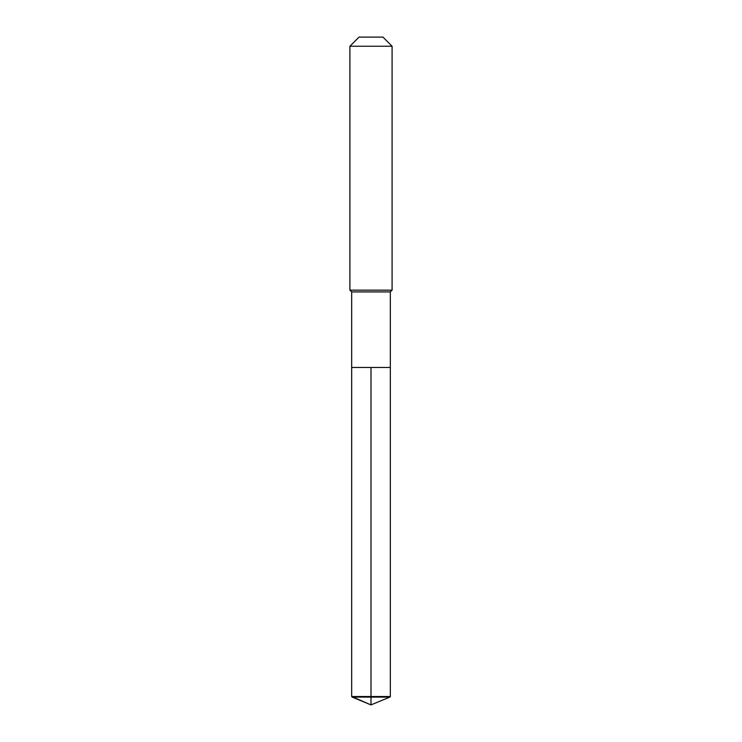 <?xml version="1.0" encoding="UTF-8"?>
<svg xmlns="http://www.w3.org/2000/svg" width="742" height="742" viewBox="0 0 742 742"><rect width="100%" height="100%" fill="white"/><g stroke="black" fill="none" stroke-linecap="round" stroke-linejoin="round"><path stroke-width="1.11" d="M352.162 697.1L351.671 696.506L351.671 291.921L390.329 291.921L390.329 367.485L351.671 367.485L371 367.485L371 704.9L352.162 697.1L371 697.1L371 704.9L351.671 696.506L371 696.506L371 367.485L390.329 367.485L390.329 696.506L371 696.506L371 697.1L389.838 697.1L390.329 696.506M390.329 291.921L392.091 290.159L349.909 290.159L351.671 291.921M392.091 46.236L382.946 37.1L359.054 37.1L349.909 46.236L392.091 46.236L392.091 290.159M349.909 46.236L349.909 290.159M351.671 367.485L351.671 696.506M371 704.9L389.838 697.1"/></g></svg>
